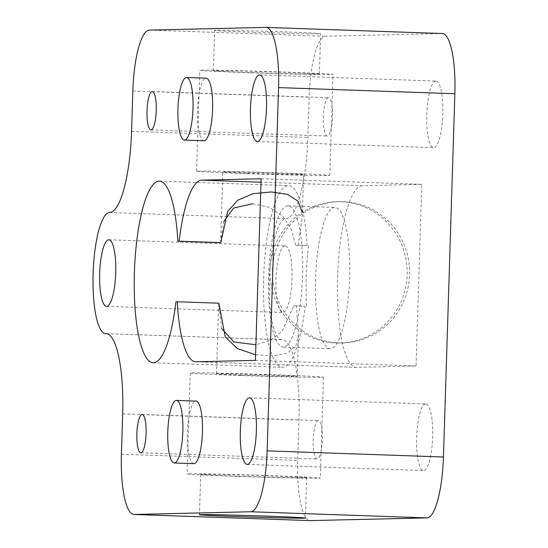 <?xml version="1.0" encoding="UTF-8"?>
<svg xmlns="http://www.w3.org/2000/svg" width="548" height="548" viewBox="0 0 548 548"><rect width="100%" height="100%" fill="white"/><g stroke="black" fill="none" stroke-linecap="round" stroke-linejoin="round"><path stroke-width="0.41" stroke-dasharray="2.74 2.06" d="M442.394 33.531A60.581 14.556 -88 0 0 442.195 33.531L325.615 36.25A60.581 14.556 -88 0 0 309.141 97.133L307.873 137.493A80.775 19.406 92 0 1 285.905 218.673A60.581 14.556 -88 0 0 269.445 279.131A60.581 14.556 -88 0 0 281.898 339.76A60.581 14.556 -88 0 0 282.104 339.76A80.775 19.406 -88 0 1 282.371 339.76A80.775 19.406 -88 0 1 298.996 420.035L297.728 460.395A60.581 14.556 -88 0 0 310.195 520.6M218.864 303.16A40.388 0.548 -178.2 0 0 218.707 303.202A40.388 0.548 -178.2 0 0 218.762 303.236L175.929 301.743M293.728 305.839L305.222 306.243L296.29 305.853A40.388 0.548 -178.2 0 1 293.728 305.839L281.925 331.602L270.493 340.37L255.909 344.754M252.532 203.733L269.445 207.329L283.111 216.481L291.488 229.694L295.632 245.299L307.12 245.696A90.872 21.831 -88 0 0 288.721 185.635A90.872 21.831 -88 0 0 263.746 275.692A90.872 21.831 -88 0 0 282.405 367.263A90.872 21.831 -88 0 0 305.222 306.243M221.673 328.56L218.762 303.236M220.666 242.689L223.735 221.673M295.632 245.299A40.388 0.548 -178.2 0 0 298.194 245.312L307.12 245.696M255.594 354.775L273.212 355.953L287.625 353.056L295.982 345.473L298.578 333.664L296.29 305.853M308.456 245.668A90.872 21.831 -88 0 0 306.551 306.209M298.194 245.312L302.236 217.275L303.565 174.559A40.388 0.548 1.8 0 1 253.484 173.517A40.388 0.548 1.8 0 1 222.831 172.024A40.388 0.548 1.8 0 1 263.211 172.743A40.388 0.548 1.8 0 1 303.565 174.559M362.31 185.731A90.872 21.831 -88 0 0 337.616 276.425A90.872 21.831 -88 0 0 356.296 367.365A90.872 21.831 -88 0 0 356.604 367.365L416.055 365.982L421.768 184.347L362.31 185.731L261.019 182.21M261.129 178.758L421.768 184.347M270.027 269.986A70.678 68.603 -91.3 0 1 336.945 201.712A70.678 68.603 -91.3 0 1 407.171 270.774A70.678 68.603 -91.3 0 1 340.24 343.027A70.678 68.603 -91.3 0 1 270.027 269.986M255.416 360.392L416.055 365.982M435.845 81.07A33.318 8.001 -88 0 0 426.789 114.327A33.318 8.001 -88 0 0 433.639 147.672A33.318 8.001 -88 0 0 442.798 114.648A33.318 8.001 -88 0 0 435.955 81.07A33.318 8.001 -88 0 0 435.845 81.07M425.7 403.972A33.318 8.001 -88 0 0 416.644 437.229A33.318 8.001 -88 0 0 423.494 470.568A33.318 8.001 -88 0 0 432.653 437.551A33.318 8.001 -88 0 0 425.81 403.972A33.318 8.001 -88 0 0 425.7 403.972M254.882 32.318A53.005 0.719 1.8 0 1 214.652 30.359A53.005 0.719 1.8 0 1 267.657 31.305A53.005 0.719 1.8 0 1 320.614 33.688A53.005 0.719 1.8 0 1 254.882 32.318M193.821 463.663A31.298 7.521 92 0 1 187.395 432.125A31.298 7.521 92 0 1 195.999 401.102M203.972 140.761A31.298 7.521 92 0 1 197.547 109.223A31.298 7.521 92 0 1 206.144 78.2M334.801 207.452A70.678 16.981 -88 0 0 315.593 277.987A70.678 16.981 -88 0 0 330.122 348.72A70.678 16.981 -88 0 0 349.549 278.672A70.678 16.981 -88 0 0 335.034 207.452A70.678 16.981 -88 0 0 334.801 207.452M318.395 420.59A19.187 4.61 -88 0 0 313.182 439.736A19.187 4.61 -88 0 0 317.121 458.936A19.187 4.61 -88 0 0 322.395 439.921A19.187 4.61 -88 0 0 318.457 420.59A19.187 4.61 -88 0 0 318.395 420.59M328.54 97.688A19.187 4.61 -88 0 0 323.327 116.834A19.187 4.61 -88 0 0 327.272 136.034A19.187 4.61 -88 0 0 332.54 117.019A19.187 4.61 -88 0 0 328.601 97.688A19.187 4.61 -88 0 0 328.54 97.688M285.049 245.915A33.318 8.001 -88 0 0 276 279.172A33.318 8.001 -88 0 0 282.843 312.518A33.318 8.001 -88 0 0 292.002 279.494A33.318 8.001 -88 0 0 285.166 245.915A33.318 8.001 -88 0 0 285.049 245.915M287.782 205.815A70.678 16.981 -88 0 0 268.575 276.35A70.678 16.981 -88 0 0 283.104 347.083A70.678 16.981 -88 0 0 302.53 277.041A70.678 16.981 -88 0 0 288.022 205.815A70.678 16.981 -88 0 0 287.782 205.815M253.614 72.685A53.005 0.719 1.8 0 1 213.384 70.719A53.005 0.719 1.8 0 1 266.39 71.672A53.005 0.719 1.8 0 1 319.347 74.049A53.005 0.719 1.8 0 1 253.614 72.685M247.169 173.668A66.637 0.904 1.8 0 1 196.588 171.202A66.637 0.904 1.8 0 1 263.225 172.394A66.637 0.904 1.8 0 1 329.8 175.387A66.637 0.904 1.8 0 1 247.169 173.668M250.34 72.761A66.637 0.904 1.8 0 1 199.76 70.295A66.637 0.904 1.8 0 1 266.397 71.487A66.637 0.904 1.8 0 1 332.972 74.48A66.637 0.904 1.8 0 1 250.34 72.761M240.935 476.308A53.005 0.719 1.8 0 1 200.698 474.349A53.005 0.719 1.8 0 1 253.703 475.294A53.005 0.719 1.8 0 1 306.661 477.678A53.005 0.719 1.8 0 1 240.935 476.308M266.568 374.88A40.388 0.548 -178.2 0 0 216.487 373.839A40.388 0.548 -178.2 0 0 216.542 373.866A40.388 0.548 -178.2 0 0 257.903 375.688A40.388 0.548 -178.2 0 0 297.221 376.373A40.388 0.548 -178.2 0 0 266.568 374.88M240.825 375.483A66.637 0.904 1.8 0 1 190.252 373.01A66.637 0.904 1.8 0 1 256.882 374.202A66.637 0.904 1.8 0 1 323.457 377.202A66.637 0.904 1.8 0 1 240.825 375.483M237.654 476.383A66.637 0.904 1.8 0 1 187.08 473.917A66.637 0.904 1.8 0 1 253.71 475.109A66.637 0.904 1.8 0 1 320.285 478.109A66.637 0.904 1.8 0 1 237.654 476.383M272.459 269.931A70.678 68.603 -91.3 0 1 339.376 201.657A70.678 68.603 -91.3 0 1 409.603 270.719A70.678 68.603 -91.3 0 1 342.664 342.973A70.678 68.603 -91.3 0 1 272.459 269.931M131.561 131.362L307.873 137.493M132.835 91.002L309.141 97.133M122.684 413.898L298.996 420.035M121.416 454.265L297.728 460.395M149.309 30.113L325.615 36.25M265.883 27.4L442.195 33.531M195.965 361.776L356.604 367.365M109.6 212.542L285.905 218.673M106.333 333.643L282.104 339.76M153.111 362.769L282.405 367.263M159.427 181.135L288.721 185.635M195.663 361.776L356.296 367.365M257.334 141.535L433.639 147.672M259.649 74.939L435.955 81.07M247.182 464.437L423.494 470.568M249.498 397.841L425.81 403.972M283.104 347.083L330.122 348.72M288.022 205.815L335.034 207.452M319.347 74.049L320.614 33.688M213.384 70.719L214.652 30.359M329.8 175.387L332.972 74.48M196.588 171.202L199.76 70.295M200.698 474.349L199.431 514.709M306.661 477.678L305.394 518.038M190.252 373.01L187.08 473.917M323.457 377.202L320.285 478.109M297.221 376.373L298.564 333.664M216.487 373.839L218.707 303.202M220.611 242.661L222.831 172.024M140.815 452.799L317.121 458.936M142.144 414.459L318.457 420.59M150.96 129.897L327.272 136.034M152.296 91.557L328.601 97.688M339.376 201.657L336.945 201.712M342.664 342.973L340.24 343.027M106.538 306.38L282.843 312.518M108.853 239.784L285.166 245.915M106.422 333.657L281.898 339.76M106.065 333.629L282.371 339.76"/><path stroke-width="0.82" d="M105.791 333.629A80.775 19.406 -88 0 1 106.065 333.629A80.775 19.406 -88 0 1 122.684 413.898L121.416 454.265A60.581 14.556 -88 0 0 133.883 514.469A60.581 14.556 -88 0 0 134.089 514.469L250.662 511.75A60.581 14.556 -88 0 0 267.136 450.867L278.555 87.605A60.581 14.556 -88 0 0 266.088 27.4A60.581 14.556 -88 0 0 265.883 27.4L149.309 30.113A60.581 14.556 -88 0 0 132.835 91.002L131.561 131.362A80.775 19.406 -88 0 1 109.6 212.542A60.581 14.556 -88 0 0 93.139 273A60.581 14.556 -88 0 0 105.593 333.629A60.581 14.556 -88 0 0 105.791 333.629L106.333 333.643M177.257 301.715A90.872 21.831 -88 0 0 195.663 361.776A90.872 21.831 -88 0 0 195.965 361.776L255.416 360.392L261.129 178.758L201.671 180.148A90.872 21.831 -88 0 0 179.162 241.168L177.826 241.202A90.872 21.831 -88 0 0 159.427 181.135A90.872 21.831 -88 0 0 134.452 271.192A90.872 21.831 -88 0 0 153.111 362.769A90.872 21.831 -88 0 0 175.929 301.743L218.864 303.16L225.276 336.931L237.311 348.542L255.594 354.775M179.162 241.168L220.769 242.613A40.388 0.548 -178.2 0 0 220.611 242.661A40.388 0.548 -178.2 0 0 220.666 242.689L177.826 241.202M133.883 514.469L310.195 520.6A60.581 14.556 -88 0 0 310.394 520.6L426.974 517.887A60.581 14.556 -88 0 0 443.448 456.998L454.861 93.735A60.581 14.556 -88 0 0 442.394 33.531L266.088 27.4M239.661 516.675A53.005 0.719 1.8 0 1 199.431 514.709A53.005 0.719 1.8 0 1 252.436 515.654A53.005 0.719 1.8 0 1 305.394 518.038A53.005 0.719 1.8 0 1 239.661 516.675M255.909 344.754L233.893 341.979L221.673 328.56M223.735 221.673L233.578 208.082L252.532 203.733M302.147 212.439L298.187 201.267L287.577 194.369L271.253 191.951L253.087 193.691L237.695 200.253L227.68 211.453L220.769 242.613M259.54 74.939A33.318 8.001 -88 0 0 250.484 108.196A33.318 8.001 -88 0 0 257.334 141.535A33.318 8.001 -88 0 0 266.492 108.518A33.318 8.001 -88 0 0 259.649 74.939A33.318 8.001 -88 0 0 259.54 74.939M249.388 397.841A33.318 8.001 -88 0 0 240.332 431.091A33.318 8.001 -88 0 0 247.182 464.437A33.318 8.001 -88 0 0 256.341 431.42A33.318 8.001 -88 0 0 249.498 397.841A33.318 8.001 -88 0 0 249.388 397.841M142.083 414.459A19.187 4.61 -88 0 0 136.87 433.605A19.187 4.61 -88 0 0 140.815 452.799A19.187 4.61 -88 0 0 146.083 433.79A19.187 4.61 -88 0 0 142.144 414.459A19.187 4.61 -88 0 0 142.083 414.459M152.228 91.557A19.187 4.61 -88 0 0 147.015 110.703A19.187 4.61 -88 0 0 150.96 129.897A19.187 4.61 -88 0 0 156.235 110.888A19.187 4.61 -88 0 0 152.296 91.557A19.187 4.61 -88 0 0 152.228 91.557M176.408 400.424L195.999 401.102A31.298 7.521 92 0 1 202.431 432.427A31.298 7.521 92 0 1 193.93 463.663A31.298 7.521 92 0 1 193.821 463.663L174.237 462.985A31.298 7.521 92 0 1 167.804 431.44A31.298 7.521 92 0 1 176.408 400.424A31.298 7.521 92 0 1 182.84 431.749A31.298 7.521 92 0 1 174.339 462.985A31.298 7.521 92 0 1 174.237 462.985M186.56 77.521L206.144 78.2A31.298 7.521 92 0 1 212.583 109.525A31.298 7.521 92 0 1 204.075 140.768A31.298 7.521 92 0 1 203.972 140.761L184.381 140.083A31.298 7.521 92 0 1 177.956 108.538A31.298 7.521 92 0 1 186.56 77.521A31.298 7.521 92 0 1 192.992 108.847A31.298 7.521 92 0 1 184.484 140.083A31.298 7.521 92 0 1 184.381 140.083M108.744 239.784A33.318 8.001 -88 0 0 99.688 273.041A33.318 8.001 -88 0 0 106.538 306.38A33.318 8.001 -88 0 0 115.697 273.363A33.318 8.001 -88 0 0 108.853 239.784A33.318 8.001 -88 0 0 108.744 239.784M134.089 514.469L310.394 520.6M250.662 511.75L426.974 517.887M267.136 450.867L443.448 456.998M278.555 87.605L454.861 93.735M201.671 180.148L261.019 182.21M105.593 333.629L106.422 333.657"/></g></svg>
